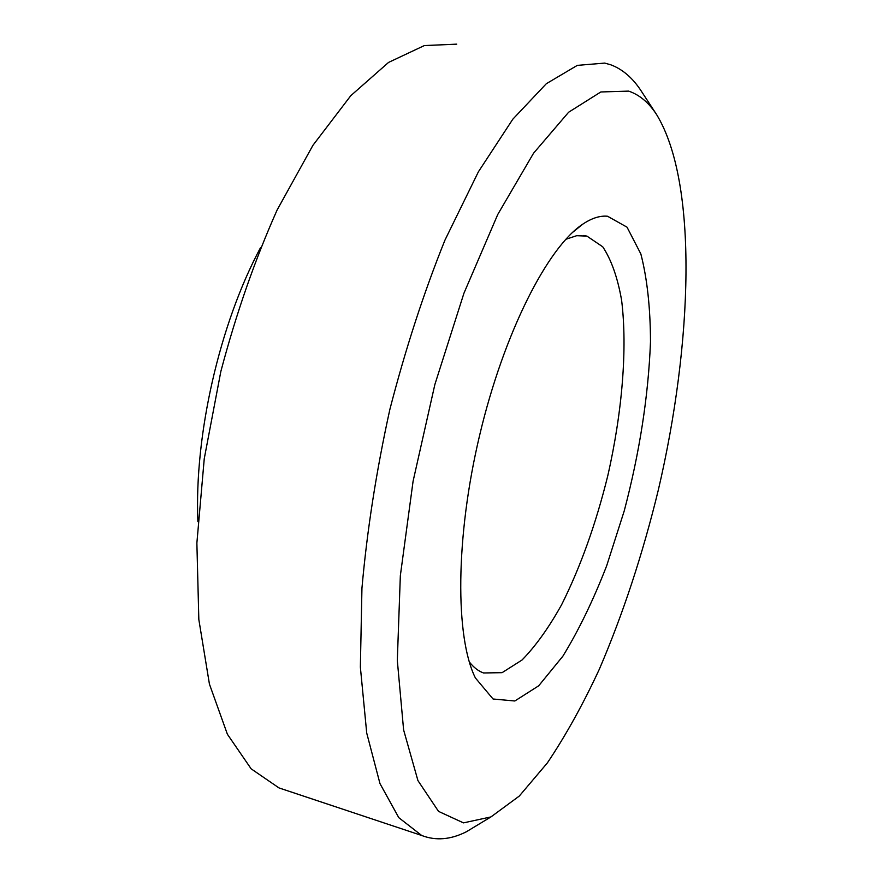 <?xml version="1.0" encoding="UTF-8"?>
<svg xmlns="http://www.w3.org/2000/svg" width="883" height="883" viewBox="0 0 883 883"><rect width="100%" height="100%" fill="white"/><g stroke="black" fill="none" stroke-linecap="round" stroke-linejoin="round"><path stroke-width="1.32" d="M565.804 239.304L576.698 235.695L586.908 236.103L602.747 246.81C611.345 259.79 617.636 277.615 621.61 300.264C627.592 348.664 622.151 412.692 607.736 475.937C595.859 524.005 580.495 566.908 561.654 604.645C548.851 627.647 535.639 646.102 522.041 660.009L502.085 672.669L483.542 672.967C478.354 671.102 473.597 667.405 469.281 661.886M260.419 247.869C219.613 323.962 194.183 435.319 197.891 521.577M607.559 216.247C600.021 215.507 591.776 218.145 582.824 224.127C547.835 247.063 504.016 332.416 479.679 435.098C455.242 537.747 455.186 637.614 475.396 677.956L493.045 698.994L514.822 700.992L538.696 685.804L562.89 656.157C578.696 630.352 593.299 600.208 606.698 565.716L624.237 510.893C639.634 452.416 648.387 396.026 650.495 341.721C650.374 307.703 647.162 278.454 640.859 253.973L627.051 227.196L607.559 216.247M628.652 91.115C639.535 94.79 648.895 102.682 656.72 114.768C698.254 183.2 692.68 343.101 658.31 490.043C642.736 554.105 623.078 613.851 599.314 669.281C582.979 704.457 565.661 735.671 547.361 762.912L519.281 796.069L490.959 816.918L463.476 822.879L438.531 811.378L417.935 780.594L403.608 729.899L397.317 660.451L400.341 575.683L413.078 481.268L434.866 384.513L463.939 293.233L497.78 214.437L533.564 153.201L568.63 112.229L600.826 91.964L628.652 91.115M656.72 114.768L641.4 91.28C632.857 78.068 622.636 69.238 610.749 64.79L604.678 63.09L577.305 65.375L546.312 83.719L512.813 119.205L478.398 171.799L444.999 240.033C423.873 292.405 405.485 348.917 389.833 409.557C376.346 470.937 367.052 530.506 361.942 588.255L360.363 667.084L366.721 733.056L379.977 783.596L398.785 817.658L421.677 835.473C435.827 840.936 450.727 839.689 466.39 831.753L480.054 823.497M456.732 44.15L424.326 45.574L388.553 62.417L350.794 95.684L312.913 145.353L277.096 210.044C254.933 259.779 236.18 313.586 220.838 371.478L204.249 458.719L196.876 543.067L198.83 619.502L209.426 684.082L227.395 734.248L251.147 768.828L278.973 787.912L285.949 790.23M583.365 235.496L586.908 236.103M572.625 232.372L582.824 224.127M490.959 816.918L466.39 831.753M278.973 787.912L421.677 835.473"/></g></svg>
